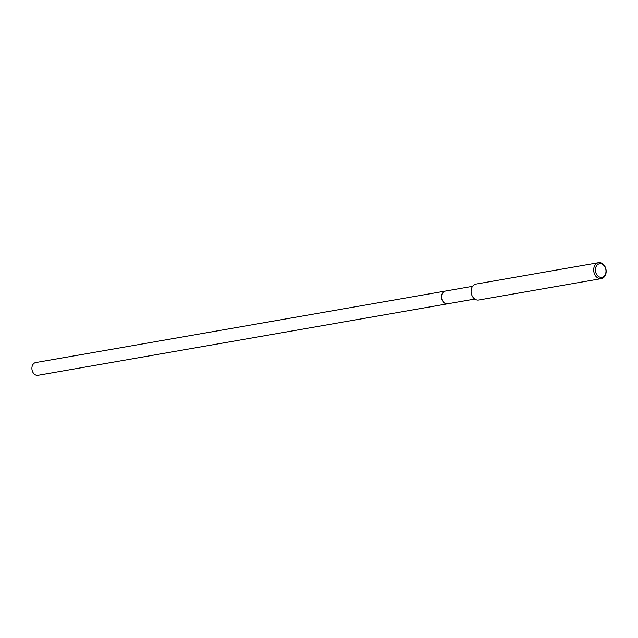 <?xml version="1.0" encoding="UTF-8"?>
<svg xmlns="http://www.w3.org/2000/svg" width="638" height="638" viewBox="0 0 638 638"><rect width="100%" height="100%" fill="white"/><g stroke="black" fill="none" stroke-linecap="round" stroke-linejoin="round"><path stroke-width="0.96" d="M447.748 303.784A6.468 4.937 -99.9 0 1 447.629 303.808A6.468 4.937 -99.9 0 1 441.576 295.984A6.468 4.937 -99.9 0 1 445.404 291.072A6.468 4.937 -99.9 0 1 445.531 291.048M606.1 272.49A8.079 6.173 -99.9 0 1 601.307 278.631A8.079 6.173 -99.9 0 1 593.739 268.845A8.079 6.173 -99.9 0 1 598.532 262.704A8.079 6.173 -99.9 0 1 606.1 272.49M601.307 278.631L478.739 300.019A8.079 6.173 -99.9 0 1 471.171 290.234A8.079 6.173 -99.9 0 1 475.964 284.093L598.532 262.704M605.94 272.083A6.866 5.248 -99.9 0 1 599.967 277.187A6.866 5.248 -99.9 0 1 595.437 268.989A6.866 5.248 -99.9 0 1 601.411 263.885A6.866 5.248 -99.9 0 1 605.94 272.083M445.404 291.072A6.468 4.937 -99.9 0 0 441.536 297.133A6.468 4.937 -99.9 0 0 445.834 303.696A6.468 4.937 -99.9 0 0 447.629 303.808L38.001 375.296A6.468 4.937 -99.9 0 1 36.206 375.184A6.468 4.937 -99.9 0 1 31.9 368.612A6.468 4.937 -99.9 0 1 35.776 362.551L472.591 286.326M447.629 303.808L474.816 299.062"/></g></svg>
